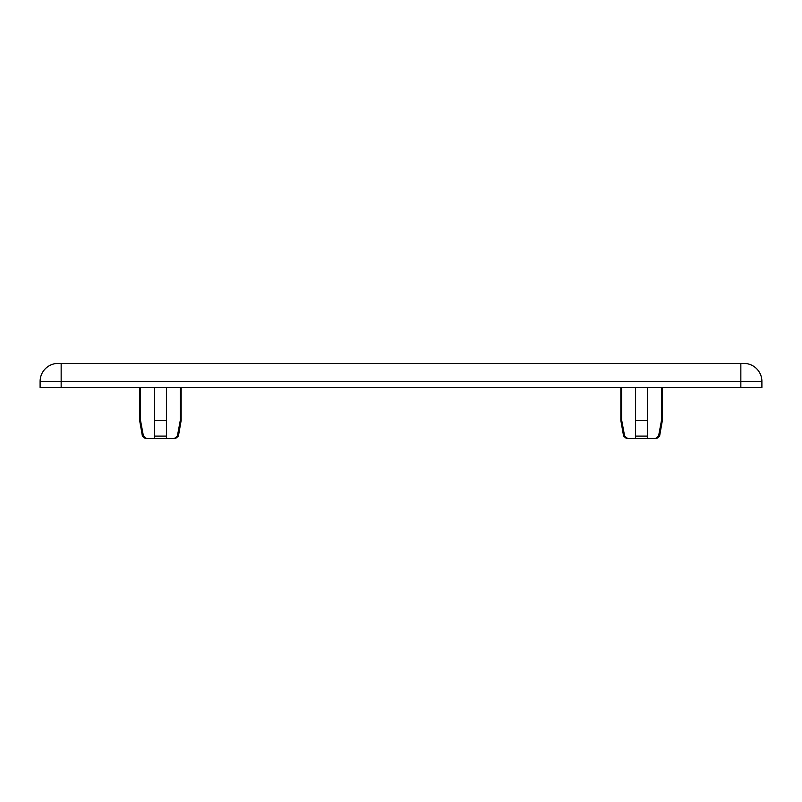 <?xml version="1.0" encoding="UTF-8"?>
<svg xmlns="http://www.w3.org/2000/svg" width="802" height="802" viewBox="0 0 802 802"><rect width="100%" height="100%" fill="white"/><g stroke="black" fill="none" stroke-linecap="round" stroke-linejoin="round"><path stroke-width="1.2" d="M647.615 387.466L647.615 438.594L656.648 438.594L655.394 438.594L656.648 438.594L655.394 438.594L658.572 436.108L661.46 420.549L662.352 420.549L662.352 387.466M154.385 387.466L154.385 420.549L166.415 420.549L166.415 387.466L166.415 438.594L145.352 438.594L146.606 438.594L145.352 438.594L146.606 438.594L143.428 436.108L140.54 420.549L139.648 420.549L139.648 387.466M621.74 387.466L621.74 420.549L620.848 420.549L620.848 387.466M647.615 420.549L635.585 420.549L635.585 438.594L626.552 438.594L627.806 438.594L626.552 438.594L627.806 438.594L624.628 436.108L621.74 420.549M635.585 387.466L635.585 420.549M655.394 438.594L635.585 438.594M140.54 387.466L140.54 420.549M154.385 420.549L154.385 438.594L146.606 438.594M740.847 363.406L58.145 363.406A18.045 18.045 0 0 0 40.1 381.451L40.1 387.466L761.9 387.466L761.9 381.451A18.045 18.045 0 0 0 743.855 363.406L740.847 363.406L740.847 381.451L761.9 381.451M181.152 387.466L181.152 420.549L180.26 420.549L177.372 436.108L174.194 438.594L175.448 438.594L166.415 438.594L174.194 438.594M180.26 387.466L180.26 420.549M661.46 387.466L661.46 420.549M624.397 434.885L624.237 434.012M624.628 436.108L623.595 436.108L620.848 420.549M647.615 436.108L635.585 436.108M143.428 436.108L142.395 436.108L145.352 438.594L142.395 436.108L139.648 420.549M166.415 436.108L154.385 436.108M61.152 387.466L61.152 381.451L740.847 381.451L740.847 387.466M58.145 363.406A18.045 18.045 0 0 0 40.1 381.451L61.152 381.451L61.152 363.406M181.152 420.549L178.405 436.108L177.372 436.108M662.352 420.549L659.605 436.108L656.648 438.594L659.605 436.108L658.572 436.108M623.595 436.108L626.552 438.594L623.595 436.108M178.405 436.108L175.448 438.594L178.405 436.108"/></g></svg>
